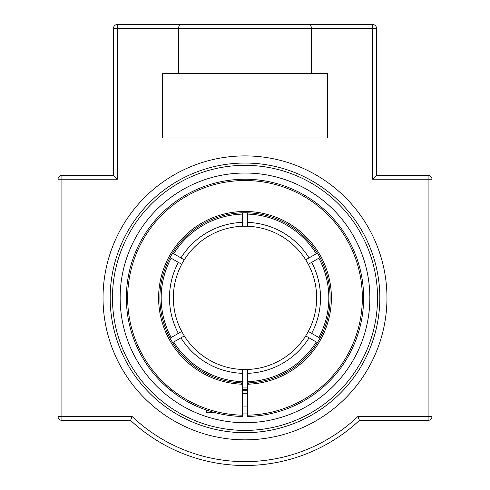<?xml version="1.0" encoding="UTF-8"?>
<svg xmlns="http://www.w3.org/2000/svg" width="490" height="490" viewBox="0 0 490 490"><rect width="100%" height="100%" fill="white"/><g stroke="black" fill="none" stroke-linecap="round" stroke-linejoin="round"><path stroke-width="0.73" d="M103.029 297.871A141.971 141.971 0 0 1 315.983 174.918A141.971 141.971 0 0 1 315.983 420.818A141.971 141.971 0 0 1 103.029 297.871M245 163.041A134.83 134.83 0 0 0 110.17 297.871A134.83 134.83 0 0 0 245 432.695A134.83 134.83 0 0 0 379.83 297.871A134.83 134.83 0 0 0 245 163.041M245 422.723A124.852 124.852 0 0 1 120.944 283.802A124.852 124.852 0 0 1 272.948 176.186A124.852 124.852 0 0 1 245 422.723A124.852 124.852 0 0 0 353.125 235.445A124.852 124.852 0 0 0 136.875 235.445A124.852 124.852 0 0 0 245 422.723M370.899 346.112L372.357 342.124M117.41 341.45L119.101 346.112M372.59 254.286L370.899 249.624M119.101 249.624L117.643 253.612M372.657 24.5L372.657 179.236L376.528 175.371L376.528 28.371A3.871 3.871 0 0 0 372.657 24.5L117.343 24.5A3.871 3.871 0 0 0 113.472 28.371L113.472 175.371L61.893 175.371A3.871 3.871 0 0 0 58.028 179.236L58.028 416.5A3.871 3.871 0 0 0 61.893 420.371L130.573 420.371L132.104 416.5L58.028 416.5M58.028 179.236L61.893 179.236L61.893 420.371L130.573 420.371A167.629 167.629 0 0 0 359.427 420.371L428.107 420.371A3.871 3.871 0 0 0 431.972 416.5L431.972 179.236A3.871 3.871 0 0 0 428.107 175.371L376.528 175.371L376.528 28.371L311.407 28.371C311.248 25.927 310.587 24.635 309.423 24.5M431.972 416.5L357.896 416.5L359.427 420.371L357.896 416.5A163.764 163.764 0 0 1 132.104 416.5L130.573 420.371M113.472 175.371L61.893 175.371L61.893 179.236L117.343 179.236L113.472 175.371L113.472 28.371L117.343 28.371L117.343 24.5L180.577 24.5C179.414 24.635 178.752 25.927 178.593 28.371L311.407 28.371L311.407 73.5L162.472 73.5L162.472 137.972L327.528 137.972L327.528 73.5L311.407 73.5M180.577 24.5L199.871 24.5M178.593 73.5L178.593 28.371L117.343 28.371L117.343 179.236M412.629 175.371L428.107 175.371L428.107 420.371L412.629 420.371M242.421 415.183L242.421 384.221A86.393 86.393 0 0 1 170.612 253.93A86.393 86.393 0 0 1 319.388 253.93A86.393 86.393 0 0 1 247.579 384.227L247.579 382.935A85.107 85.107 0 0 0 248.865 382.886L247.579 384.221L247.579 416.469A118.629 118.629 0 0 0 347.306 237.809A118.629 118.629 0 0 0 142.694 237.809A118.629 118.629 0 0 0 242.421 416.469L242.421 415.183A117.343 117.343 0 0 1 143.809 238.452A117.343 117.343 0 0 1 346.191 238.452A117.343 117.343 0 0 1 247.579 415.183M242.421 387.921A90.087 90.087 0 0 0 247.579 387.921M242.421 382.935A85.107 85.107 0 0 1 241.135 382.886L242.421 384.221L242.421 369.466A71.644 71.644 0 0 1 184.283 335.901L172.621 342.632M247.579 389.385A91.55 91.55 0 0 1 242.421 389.385M317.379 342.632L305.717 335.901A71.644 71.644 0 0 1 247.579 369.466L247.579 382.935M319.958 257.569L308.296 264.3A71.644 71.644 0 0 1 308.296 331.436L319.958 338.167M172.621 253.103L184.283 259.835A71.644 71.644 0 0 1 305.717 259.835L317.379 253.103M170.042 338.167L181.704 331.436A71.644 71.644 0 0 1 242.421 226.27L242.421 212.801M247.579 212.801L247.579 226.27A71.644 71.644 0 0 1 305.717 335.901A71.644 71.644 0 0 1 181.704 331.436A71.644 71.644 0 0 1 181.704 264.3L170.042 257.569M316.264 341.989A83.815 83.815 0 0 1 247.579 381.643M318.843 258.212A83.815 83.815 0 0 1 318.843 337.524M171.157 337.524A83.815 83.815 0 0 1 171.157 258.212M247.579 214.093A83.815 83.815 0 0 1 316.264 253.746M173.736 253.746A83.815 83.815 0 0 1 242.421 214.093M242.421 381.643A83.815 83.815 0 0 1 173.736 341.989M242.421 390.677A92.843 92.843 0 0 0 245 390.708A92.843 92.843 0 0 0 247.579 390.677M242.421 226.27A71.644 71.644 0 0 0 184.283 259.835A71.644 71.644 0 0 1 242.421 226.27M184.283 335.901A71.644 71.644 0 0 0 242.421 369.466A71.644 71.644 0 0 1 184.283 335.901M242.421 391.988A94.154 94.154 0 0 0 245 392.018A94.154 94.154 0 0 0 247.579 391.988M242.421 413.891A116.05 116.05 0 0 0 247.579 413.891M165.057 385.52L175.683 394.144M197.537 406.59C185 401.671 169.638 390.077 165.05 385.514M241.135 382.886A85.107 85.107 0 0 1 171.947 254.206A85.107 85.107 0 0 1 318.053 254.206A85.107 85.107 0 0 1 248.865 382.886M293.688 406.051L294.159 405.836M314.825 393.776L315.376 393.366M206.315 410.014L206.315 412.605L214.847 412.605M245 430.404A132.533 132.533 0 0 1 130.224 231.599A132.533 132.533 0 0 1 359.776 231.599A132.533 132.533 0 0 1 245 430.404M372.657 179.236L431.972 179.236M247.579 373.337A75.515 75.515 0 0 0 309.068 337.837M311.646 333.372A75.515 75.515 0 0 0 311.646 262.364M178.354 262.364A75.515 75.515 0 0 0 178.354 333.372M309.068 257.899A75.515 75.515 0 0 0 247.579 222.399M247.579 369.466A71.644 71.644 0 0 0 305.717 335.901M308.296 331.436A71.644 71.644 0 0 0 308.296 264.3M305.717 259.835A71.644 71.644 0 0 0 247.579 226.27M181.704 264.3A71.644 71.644 0 0 0 181.704 331.436M242.421 222.399A75.515 75.515 0 0 0 180.933 257.899M180.933 337.837A75.515 75.515 0 0 0 242.421 373.337M242.421 406.051L247.579 406.051M242.421 393.366L247.579 393.366"/></g></svg>
